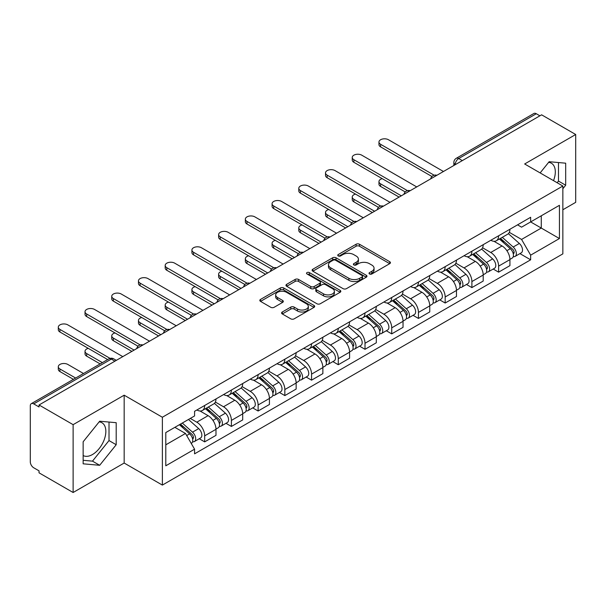<?xml version="1.0" encoding="UTF-8"?>
<svg xmlns="http://www.w3.org/2000/svg" width="606" height="606" viewBox="0 0 606 606"><rect width="100%" height="100%" fill="white"/><g stroke="black" fill="none" stroke-linecap="round" stroke-linejoin="round"><path stroke-width="0.91" d="M369.508 273.973A1.667 0.962 0 0 0 371.864 273.973L389.726 263.663A2.379 1.371 0 0 0 390.423 262.686A2.379 1.371 0 0 0 389.726 261.716L359.464 244.248A2.379 1.371 0 0 0 356.101 244.248L338.239 254.558A1.667 0.962 0 0 0 337.747 255.24A1.667 0.962 0 0 0 338.239 255.921A1.667 0.962 0 0 0 340.587 255.921L342.905 254.581A7.605 4.393 0 0 1 353.662 254.581L356.184 256.043A7.605 4.393 0 0 1 358.411 259.148A7.605 4.393 0 0 1 356.184 262.254L353.874 263.587A1.667 0.962 0 0 0 353.389 264.269A1.667 0.962 0 0 0 353.874 264.943A1.667 0.962 0 0 0 356.23 264.943L358.54 263.61A7.605 4.393 0 0 1 369.296 263.61L371.819 265.064A7.605 4.393 0 0 1 374.053 268.17A7.605 4.393 0 0 1 371.819 271.283L369.508 272.617A1.667 0.962 0 0 0 369.024 273.291A1.667 0.962 0 0 0 369.508 273.973L369.508 272.617M548.612 162.378A18.892 10.908 -60 0 1 551.399 163.234A18.892 10.908 -60 0 1 553.52 180.641M99.142 421.882A18.892 10.908 -60 0 1 101.929 422.738A18.892 10.908 -60 0 1 104.823 437.88A18.892 10.908 -60 0 1 92.483 454.53A18.892 10.908 -60 0 1 83.143 455.53M282.29 311.999A2.379 1.371 0 0 0 281.593 312.976A2.379 1.371 0 0 0 282.29 313.946L290.782 318.847A2.379 1.371 0 0 0 294.145 318.847L313.984 307.393A2.379 1.371 0 0 0 314.681 306.424A2.379 1.371 0 0 0 313.984 305.447L283.722 287.979A2.379 1.371 0 0 0 280.358 287.979L260.519 299.432A2.379 1.371 0 0 0 259.822 300.402A2.379 1.371 0 0 0 260.519 301.371L270.768 307.295A2.379 1.371 0 0 0 274.132 307.295L282.623 302.394A2.379 1.371 0 0 0 283.32 301.424A2.379 1.371 0 0 0 282.623 300.447L277.54 297.516A6.363 3.674 0 0 1 275.677 294.917A6.363 3.674 0 0 1 279.601 291.524A6.363 3.674 0 0 1 286.532 292.319L306.462 303.826A6.363 3.674 0 0 1 308.325 306.424A6.363 3.674 0 0 1 304.394 309.81A6.363 3.674 0 0 1 297.463 309.015L294.145 307.098A2.379 1.371 0 0 0 290.782 307.098L282.29 311.999L282.29 313.946M162.37 417.246L124.169 395.188L73.121 424.662L39.034 404.982L541.612 114.822L575.7 134.502L524.652 163.976L562.853 186.027L162.37 417.246L162.37 485.088L562.853 253.869L562.853 186.027M343.072 288.653A2.379 1.371 0 0 0 346.435 288.653L366.274 277.2A2.379 1.371 0 0 0 366.971 276.23A2.379 1.371 0 0 0 366.274 275.26L336.012 257.785A2.379 1.371 0 0 0 332.649 257.785L312.81 269.238A2.379 1.371 0 0 0 312.113 270.215A2.379 1.371 0 0 0 312.81 271.185L343.072 288.653M307.674 274.336A1.667 0.962 0 0 1 309.363 274.571L309.363 272.594L340.125 290.357A2.379 1.371 0 0 1 340.822 291.327A2.379 1.371 0 0 1 340.125 292.297L320.286 303.75A2.379 1.371 0 0 1 316.923 303.75L286.661 286.274L286.661 284.335A2.379 1.371 0 0 0 285.964 285.305A2.379 1.371 0 0 0 286.661 286.274M286.661 284.335L295.152 279.434A2.379 1.371 0 0 1 298.516 279.434L310.787 286.524A2.379 1.371 0 0 0 314.15 286.524L319.786 283.267A2.379 1.371 0 0 0 320.483 282.298A2.379 1.371 0 0 0 319.786 281.328L307.007 273.95A1.667 0.962 0 0 1 306.515 273.268A1.667 0.962 0 0 1 307.545 272.382A1.667 0.962 0 0 1 309.363 272.594M73.121 424.662L73.121 492.504L39.034 472.824L39.034 470.847L33.724 467.779A4.848 2.795 -120 0 1 30.3 461.848L30.3 405.868A4.848 2.795 -120 0 1 31.3 403.657L108.898 358.858A4.848 2.795 60 0 1 111.322 359.093L33.724 403.891A4.848 2.795 -120 0 0 31.3 403.657M562.853 209.759L575.7 202.343L575.7 134.502M73.121 492.504L124.169 463.037L162.37 485.088M39.034 404.982L39.034 406.959L33.724 403.891M462.302 160.613L458.704 158.537A4.848 2.795 60 0 0 456.28 158.295L533.878 113.496A4.848 2.795 60 0 1 536.302 113.731L458.704 158.537A4.848 2.795 120 0 0 455.28 164.468L455.28 164.665M539.901 115.814L536.302 113.731M498.617 235.772A11.143 6.431 60 0 1 496.306 240.771L507.616 234.249A11.143 6.431 -120 0 0 509.926 229.242M482.573 247.771L490.739 252.482A11.143 6.431 60 0 1 498.617 266.132L509.926 259.603A11.143 6.431 -120 0 0 502.041 245.96L493.951 241.286M509.926 259.603L509.926 265.64L498.617 272.162L493.201 269.034M496.306 240.771A11.143 6.431 60 0 1 490.822 240.271M498.617 266.132L498.617 272.162M471.892 251.202A11.143 6.431 60 0 1 469.589 256.202L480.891 249.672A11.143 6.431 -120 0 0 483.202 244.672M466.476 284.464L471.892 287.592L483.202 281.063L483.202 275.033A11.143 6.431 -120 0 0 475.324 261.383L467.226 256.717M469.589 256.202A11.143 6.431 60 0 1 464.105 255.702M455.848 263.201L464.014 267.913A11.143 6.431 60 0 1 471.892 281.563L471.892 287.592M445.175 266.625A11.143 6.431 60 0 1 442.865 271.632L454.174 265.102A11.143 6.431 -120 0 0 456.477 260.103M439.751 299.894L445.175 303.023L456.477 296.493L456.477 290.463A11.143 6.431 -120 0 0 448.599 276.813L440.509 272.139M442.865 271.632A11.143 6.431 60 0 1 437.38 271.124M429.131 278.624L437.297 283.343A11.143 6.431 60 0 1 445.175 296.985L445.175 303.023M418.451 282.055A11.143 6.431 60 0 1 416.148 287.055L427.45 280.533A11.143 6.431 -120 0 0 429.76 275.525M413.034 315.317L418.451 318.445L429.76 311.923L429.76 305.886A11.143 6.431 -120 0 0 421.874 292.243L413.784 287.57M416.148 287.055A11.143 6.431 60 0 1 410.656 286.555M402.407 294.054L410.573 298.766A11.143 6.431 60 0 1 418.451 312.416L418.451 318.445M391.734 297.485A11.143 6.431 60 0 1 389.423 302.485L400.725 295.955A11.143 6.431 -120 0 0 403.035 290.956M386.31 330.747L391.734 333.876L403.035 327.346L403.035 321.316A11.143 6.431 -120 0 0 395.157 307.666L387.067 303M389.423 302.485A11.143 6.431 60 0 1 383.939 301.985M375.682 309.484L383.848 314.196A11.143 6.431 60 0 1 391.734 327.846L391.734 333.876M365.009 312.908A11.143 6.431 60 0 1 362.699 317.915L374.008 311.386A11.143 6.431 -120 0 0 376.311 306.386M359.585 346.177L365.009 349.306L376.311 342.776L376.311 336.747A11.143 6.431 -120 0 0 368.433 323.096L360.343 318.423M362.699 317.915A11.143 6.431 60 0 1 357.214 317.408M348.965 324.907L357.131 329.626A11.143 6.431 60 0 1 365.009 343.269L365.009 349.306M338.284 328.338A11.143 6.431 60 0 1 335.982 333.338L347.283 326.816A11.143 6.431 -120 0 0 349.594 321.809M332.868 361.6L338.284 364.729L349.594 358.207L349.594 352.169A11.143 6.431 -120 0 0 341.716 338.527L333.618 333.853M335.982 333.338A11.143 6.431 60 0 1 330.49 332.838M322.24 340.337L330.406 345.049A11.143 6.431 60 0 1 338.284 358.699L338.284 364.729M311.567 343.769A11.143 6.431 60 0 1 309.257 348.768L320.559 342.238A11.143 6.431 -120 0 0 322.869 337.239M306.144 377.03L311.567 380.159L322.869 373.629L322.869 367.6A11.143 6.431 -120 0 0 314.991 353.949L306.901 349.283M309.257 348.768A11.143 6.431 60 0 1 303.773 348.268M295.523 355.767L303.682 360.479A11.143 6.431 60 0 1 311.567 374.129L311.567 380.159M284.843 359.191A11.143 6.431 60 0 1 282.532 364.198L293.842 357.669A11.143 6.431 -120 0 0 296.145 352.669M279.419 392.461L284.843 395.589L296.145 389.06L296.145 383.03A11.143 6.431 -120 0 0 288.267 369.38L280.177 364.706M282.532 364.198A11.143 6.431 60 0 1 277.048 363.691M268.799 371.19L276.965 375.909A11.143 6.431 60 0 1 284.843 389.552L284.843 395.589M258.118 374.622A11.143 6.431 60 0 1 255.815 379.621L267.117 373.099A11.143 6.431 -120 0 0 269.428 368.092M252.702 407.883L258.118 411.012L269.428 404.49L269.428 398.453A11.143 6.431 -120 0 0 261.55 384.81L253.452 380.136M255.815 379.621A11.143 6.431 60 0 1 250.331 379.121M242.074 386.62L250.24 391.332A11.143 6.431 60 0 1 258.118 404.982L258.118 411.012M231.401 390.052A11.143 6.431 60 0 1 229.091 395.051L240.4 388.522A11.143 6.431 -120 0 0 242.703 383.522M225.977 423.314L231.401 426.442L242.703 419.913L242.703 413.883A11.143 6.431 -120 0 0 234.825 400.233L226.735 395.567M229.091 395.051A11.143 6.431 60 0 1 223.606 394.551M215.357 402.051L223.523 406.762A11.143 6.431 60 0 1 231.401 420.412L231.401 426.442M204.676 405.475A11.143 6.431 60 0 1 202.366 410.482L213.676 403.952A11.143 6.431 -120 0 0 215.986 398.953M199.26 438.744L204.676 441.872L215.986 435.343L215.986 429.313A11.143 6.431 -120 0 0 208.1 415.663L200.01 410.989M202.366 410.482A11.143 6.431 60 0 1 196.882 409.974M190.292 418.435L196.798 422.193A11.143 6.431 60 0 1 204.676 435.835L204.676 441.872M517.547 224.841L521.569 227.167L559.429 205.313L541.272 215.797L541.272 228.061L521.569 239.431L509.298 232.34M165.794 444.834L185.489 433.464L194.571 449.19L165.794 465.802L165.794 432.57L194.571 415.958L194.571 411.315L530.651 217.281L530.651 221.925L559.429 238.544L530.651 255.156L521.569 239.431M559.429 205.313L559.429 238.544M194.571 449.19L194.571 453.841L530.651 259.807L530.651 255.156M562.853 188.746L565.678 185.231L565.678 163.188L549.15 161.711L540.143 172.915M124.169 395.188L124.169 463.037M83.143 463.817L99.672 465.294L116.2 444.728L116.2 422.693L99.672 421.215L83.143 441.782L83.143 463.817M185.489 433.464L174.869 427.336M519.918 253.611L530.651 259.807M557.149 182.732L558.482 181.073L558.482 162.544M558.482 181.073L565.678 185.231M83.143 460.31L92.483 461.143L109.012 440.577L109.012 422.049M92.483 461.143L99.672 465.294M109.012 440.577L116.2 444.728M370.175 274.207L371.819 273.261A7.605 4.393 0 0 0 374.053 270.155L374.053 268.17M358.411 259.148L358.411 261.125A7.605 4.393 0 0 1 356.184 264.231L354.54 265.178M389.696 263.678L359.464 246.225A2.379 1.371 0 0 0 356.101 246.225L338.905 256.156M366.244 277.222L336.012 259.762A2.379 1.371 0 0 0 332.649 259.762L312.84 271.2M362.07 276.912A1.667 0.962 0 0 0 362.555 276.23A1.667 0.962 0 0 0 362.07 275.548L335.504 260.216A1.667 0.962 0 0 0 333.149 260.216L330.709 261.618A7.605 4.393 0 0 0 328.482 264.731A7.605 4.393 0 0 0 330.709 267.837L348.874 278.321A7.605 4.393 0 0 0 359.631 278.321L362.07 276.912L362.07 278.889A1.667 0.962 0 0 0 362.555 278.207L362.555 276.23M328.482 264.731L328.482 266.708A7.605 4.393 0 0 0 330.709 269.814L330.709 267.837M362.07 278.889L359.631 280.298A7.605 4.393 0 0 1 348.874 280.298L330.709 269.814M286.691 286.297L295.152 281.411L295.152 279.434M320.483 282.298L320.483 284.275A2.379 1.371 0 0 1 319.786 285.244L314.15 288.501A2.379 1.371 0 0 1 310.787 288.501L298.516 281.411A2.379 1.371 0 0 0 295.152 281.411M309.363 274.571L340.095 292.312M323.528 293.872A6.363 3.674 0 0 0 330.459 294.667A6.363 3.674 0 0 0 334.383 291.274A6.363 3.674 0 0 0 332.52 288.683L325.498 284.631A2.379 1.371 0 0 0 322.134 284.631L316.506 287.88A2.379 1.371 0 0 0 315.809 288.85A2.379 1.371 0 0 0 316.506 289.82L323.528 293.872L323.528 295.849A6.363 3.674 0 0 0 330.459 296.645A6.363 3.674 0 0 0 334.383 293.259L334.383 291.274M315.809 288.85L315.809 290.827A2.379 1.371 0 0 0 316.506 291.797L316.506 289.82M323.528 295.849L316.506 291.797M308.325 306.424L308.325 308.401A6.363 3.674 0 0 1 304.394 311.795A6.363 3.674 0 0 1 297.463 310.992L294.145 309.075A2.379 1.371 0 0 0 290.782 309.075L282.32 313.961M275.677 294.917L275.677 296.895A6.363 3.674 0 0 0 277.54 299.493L277.54 297.516M282.593 302.409L277.54 299.493M313.953 307.409L283.722 289.956A2.379 1.371 0 0 0 280.358 289.956L260.55 301.394M499.389 238.999L510.282 248.71A6.052 3.5 60 0 1 512.184 258.08L509.919 259.383M499.677 239.256L504.806 242.211M382.212 178.656A5.575 3.219 -0 0 0 378.962 181.58A5.575 3.219 -0 0 0 380.598 183.853L401.323 195.821M500.488 238.363L512.608 249.172A2.909 1.682 60 0 1 513.517 253.672A2.909 1.682 60 0 1 513.252 253.77M502.306 237.317L513.191 247.028A6.052 3.5 60 0 1 515.092 256.399A6.052 3.5 60 0 1 513.267 256.588M508.373 233.666L519.357 243.468A6.052 3.5 60 0 1 521.258 252.838L515.092 256.399M399.096 197.101L380.598 186.421A5.575 3.219 180 0 1 378.962 184.148L378.962 181.58M431.942 176.513L380.598 146.864A5.575 3.219 180 0 1 378.962 144.592L378.962 142.016A5.575 3.219 -0 0 0 380.598 144.296L434.154 175.217M443.463 171.49L388.476 139.744A5.575 3.219 -0 0 0 382.401 139.047A5.575 3.219 -0 0 0 378.962 142.016M472.665 254.422L483.558 264.14A6.052 3.5 60 0 1 485.459 273.503L483.202 274.806M472.96 254.679L478.081 257.641M355.495 194.079A5.575 3.219 -0 0 0 352.245 197.003A5.575 3.219 -0 0 0 353.874 199.283L374.599 211.244M473.771 253.793L485.883 264.602A2.909 1.682 60 0 1 486.792 269.094A2.909 1.682 60 0 1 486.527 269.2M475.581 252.74L486.466 262.459A6.052 3.5 60 0 1 488.368 271.821A6.052 3.5 60 0 1 486.542 272.018M481.649 249.096L492.633 258.898A6.052 3.5 60 0 1 494.534 268.261L488.368 271.821M372.372 212.532L353.874 201.851A5.575 3.219 180 0 1 352.245 199.579L352.245 197.003M445.948 269.852L456.833 279.571A6.052 3.5 60 0 1 458.734 288.933L456.477 290.236M446.236 270.109L451.364 273.071M328.77 209.509A5.575 3.219 -0 0 0 325.52 212.433A5.575 3.219 -0 0 0 327.149 214.706L347.882 226.674M447.046 269.215L459.159 280.025A2.909 1.682 60 0 1 460.075 284.525A2.909 1.682 60 0 1 459.81 284.631M448.857 268.17L459.749 277.889A6.052 3.5 60 0 1 461.651 287.252A6.052 3.5 60 0 1 459.818 287.449M454.932 264.527L465.916 274.329A6.052 3.5 60 0 1 467.817 283.691L461.651 287.252M345.655 227.962L327.149 217.281A5.575 3.219 180 0 1 325.52 215.001L325.52 212.433M405.225 191.935L353.874 162.294A5.575 3.219 180 0 1 352.245 160.014L352.245 157.446A5.575 3.219 -0 0 0 353.874 159.719L407.437 190.64M416.739 186.921L361.752 155.174A5.575 3.219 -0 0 0 355.684 154.477A5.575 3.219 -0 0 0 352.245 157.446M378.5 207.366L327.149 177.717A5.575 3.219 180 0 1 325.52 175.445L325.52 172.877A5.575 3.219 -0 0 0 327.149 175.149L380.712 206.07M390.014 202.343L335.035 170.597A5.575 3.219 -0 0 0 328.96 169.9A5.575 3.219 -0 0 0 325.52 172.877M419.223 285.282L430.116 294.993A6.052 3.5 60 0 1 432.017 304.363L429.752 305.666M419.511 285.54L424.639 288.494M302.046 224.94A5.575 3.219 -0 0 0 298.796 227.864A5.575 3.219 -0 0 0 300.432 230.136L321.157 242.105M420.322 284.646L432.442 295.455A2.909 1.682 60 0 1 433.351 299.955A2.909 1.682 60 0 1 433.085 300.053M422.14 283.6L433.025 293.312A6.052 3.5 60 0 1 434.926 302.682A6.052 3.5 60 0 1 433.101 302.871M428.207 279.949L439.191 289.751A6.052 3.5 60 0 1 441.092 299.122L434.926 302.682M318.93 243.385L300.432 232.704A5.575 3.219 180 0 1 298.796 230.431L298.796 227.864M392.506 300.705L403.391 310.423A6.052 3.5 60 0 1 405.293 319.786L403.035 321.089M392.794 300.962L397.915 303.924M275.329 240.362A5.575 3.219 -0 0 0 272.079 243.286A5.575 3.219 -0 0 0 273.707 245.566L294.433 257.527M393.605 300.068L405.717 310.886A2.909 1.682 60 0 1 406.634 315.378A2.909 1.682 60 0 1 406.368 315.484M395.415 299.023L406.3 308.742A6.052 3.5 60 0 1 408.202 318.105A6.052 3.5 60 0 1 406.376 318.301M401.49 295.38L412.474 305.182A6.052 3.5 60 0 1 414.375 314.544L408.202 318.105M292.206 258.815L273.707 248.134A5.575 3.219 180 0 1 272.079 245.862L272.079 243.286M365.782 316.135L376.667 325.854A6.052 3.5 60 0 1 378.568 335.216L376.311 336.519M366.069 316.393L371.198 319.347M248.604 255.793A5.575 3.219 -0 0 0 245.354 258.717A5.575 3.219 -0 0 0 246.99 260.989L267.716 272.958M366.88 315.499L378.992 326.308A2.909 1.682 60 0 1 379.909 330.808A2.909 1.682 60 0 1 379.644 330.914M368.69 314.453L379.583 324.172A6.052 3.5 60 0 1 381.485 333.535A6.052 3.5 60 0 1 379.651 333.732M374.766 310.81L385.749 320.612A6.052 3.5 60 0 1 387.651 329.975L381.485 333.535M265.489 274.245L246.99 263.565A5.575 3.219 180 0 1 245.354 261.284L245.354 258.717M351.775 222.796L300.432 193.147A5.575 3.219 180 0 1 298.796 190.875L298.796 188.299A5.575 3.219 -0 0 0 300.432 190.579L353.987 221.501M363.297 217.774L308.31 186.027A5.575 3.219 -0 0 0 302.235 185.33A5.575 3.219 -0 0 0 298.796 188.299M325.058 238.219L273.707 208.578A5.575 3.219 180 0 1 272.079 206.298L272.079 203.73A5.575 3.219 -0 0 0 273.707 206.002L327.27 236.923M336.572 233.204L281.585 201.457A5.575 3.219 -0 0 0 275.518 200.76A5.575 3.219 -0 0 0 272.079 203.73M298.334 253.649L246.99 224A5.575 3.219 180 0 1 245.354 221.728L245.354 219.16A5.575 3.219 -0 0 0 246.99 221.432L300.546 252.354M309.855 248.627L254.868 216.88A5.575 3.219 -0 0 0 248.793 216.183A5.575 3.219 -0 0 0 245.354 219.16M339.057 331.565L349.95 341.276A6.052 3.5 60 0 1 351.851 350.639L349.586 351.95M339.345 331.823L344.473 334.777M221.879 271.223A5.575 3.219 -0 0 0 218.63 274.147A5.575 3.219 -0 0 0 220.266 276.419L240.991 288.388M340.155 330.929L352.275 341.739A2.909 1.682 60 0 1 353.184 346.238A2.909 1.682 60 0 1 352.919 346.337M341.973 329.884L352.859 339.595A6.052 3.5 60 0 1 354.76 348.965A6.052 3.5 60 0 1 352.934 349.154M348.041 326.233L359.025 336.035A6.052 3.5 60 0 1 360.926 345.405L354.76 348.965M238.764 289.668L220.266 278.987A5.575 3.219 180 0 1 218.63 276.715L218.63 274.147M271.617 269.079L220.266 239.431A5.575 3.219 180 0 1 218.63 237.158L218.63 234.583A5.575 3.219 -0 0 0 220.266 236.863L273.829 267.784M283.131 264.057L228.144 232.31A5.575 3.219 -0 0 0 222.076 231.613A5.575 3.219 -0 0 0 218.63 234.583M312.34 346.988L323.225 356.707A6.052 3.5 60 0 1 325.127 366.069L322.869 367.372M312.628 347.246L317.749 350.207M195.162 286.646A5.575 3.219 -0 0 0 191.913 289.57A5.575 3.219 -0 0 0 193.541 291.85L214.266 303.811M313.438 346.352L325.551 357.169A2.909 1.682 60 0 1 326.467 361.661A2.909 1.682 60 0 1 326.202 361.767M315.249 345.306L326.142 355.025A6.052 3.5 60 0 1 328.043 364.388A6.052 3.5 60 0 1 326.21 364.585M321.324 341.663L332.308 351.465A6.052 3.5 60 0 1 334.209 360.828L328.043 364.388M212.039 305.098L193.541 294.418A5.575 3.219 180 0 1 191.913 292.145L191.913 289.57M244.892 284.502L193.541 254.861A5.575 3.219 180 0 1 191.913 252.581L191.913 250.013A5.575 3.219 -0 0 0 193.541 252.285L247.104 283.207M256.406 279.487L201.419 247.74A5.575 3.219 -0 0 0 195.352 247.043A5.575 3.219 -0 0 0 191.913 250.013M285.615 362.418L296.501 372.137A6.052 3.5 60 0 1 298.402 381.5L296.145 382.803M285.903 362.676L291.031 365.63M168.438 302.076A5.575 3.219 -0 0 0 165.188 305A5.575 3.219 -0 0 0 166.824 307.272L187.549 319.241M286.714 361.782L298.834 372.592A2.909 1.682 60 0 1 299.743 377.091A2.909 1.682 60 0 1 299.478 377.197M288.524 360.737L299.417 370.455A6.052 3.5 60 0 1 301.318 379.818A6.052 3.5 60 0 1 299.485 380.015M294.599 357.093L305.583 366.895A6.052 3.5 60 0 1 307.484 376.258L301.318 379.818M185.322 320.529L166.824 309.848A5.575 3.219 180 0 1 165.188 307.568L165.188 305M218.168 299.932L166.824 270.284A5.575 3.219 180 0 1 165.188 268.011L165.188 265.443A5.575 3.219 -0 0 0 166.824 267.716L220.379 298.637M229.689 294.91L174.702 263.163A5.575 3.219 -0 0 0 168.627 262.466A5.575 3.219 -0 0 0 165.188 265.443M258.891 377.849L269.784 387.56A6.052 3.5 60 0 1 271.685 396.922L269.428 398.233M259.179 378.106L264.307 381.06M141.713 317.506A5.575 3.219 -0 0 0 138.471 320.43A5.575 3.219 -0 0 0 140.1 322.703L160.825 334.671M259.989 377.212L272.109 388.022A2.909 1.682 60 0 1 273.018 392.514A2.909 1.682 60 0 1 272.753 392.62M261.807 376.167L272.692 385.878A6.052 3.5 60 0 1 274.594 395.248A6.052 3.5 60 0 1 272.768 395.438M267.875 372.516L278.858 382.318A6.052 3.5 60 0 1 280.76 391.688L274.594 395.248M158.598 335.951L140.1 325.27A5.575 3.219 180 0 1 138.471 322.998L138.471 320.43M191.451 315.362L140.1 285.714A5.575 3.219 180 0 1 138.471 283.441L138.471 280.866A5.575 3.219 -0 0 0 140.1 283.146L193.662 314.067M202.965 310.34L147.978 278.593A5.575 3.219 -0 0 0 141.91 277.896A5.575 3.219 -0 0 0 138.471 280.866M232.174 393.271L243.059 402.99A6.052 3.5 60 0 1 244.96 412.353L242.703 413.656M232.462 393.529L237.582 396.491M114.996 332.929A5.575 3.219 -0 0 0 111.746 335.853A5.575 3.219 -0 0 0 113.375 338.133L134.1 350.094M233.272 392.635L245.385 403.452A2.909 1.682 60 0 1 246.301 407.944A2.909 1.682 60 0 1 246.036 408.05M235.083 391.59L245.975 401.308A6.052 3.5 60 0 1 247.877 410.671A6.052 3.5 60 0 1 246.044 410.868M241.158 387.946L252.141 397.748A6.052 3.5 60 0 1 254.043 407.111L247.877 410.671M131.873 351.382L113.375 340.701A5.575 3.219 180 0 1 111.746 338.428L111.746 335.853M164.726 330.785L113.375 301.144A5.575 3.219 180 0 1 111.746 298.864L111.746 296.296A5.575 3.219 -0 0 0 113.375 298.569L166.938 329.49M176.24 325.77L121.261 294.024A5.575 3.219 -0 0 0 115.185 293.327A5.575 3.219 -0 0 0 111.746 296.296M205.449 408.702L216.342 418.42A6.052 3.5 60 0 1 218.243 427.783L215.978 429.086M205.737 408.959L210.865 411.913M88.271 348.359A5.575 3.219 -0 0 0 85.022 351.283A5.575 3.219 -0 0 0 86.658 353.556L102.369 362.63M206.548 408.065L218.668 418.875A2.909 1.682 60 0 1 219.577 423.374A2.909 1.682 60 0 1 219.311 423.48M208.366 407.02L219.251 416.739A6.052 3.5 60 0 1 221.152 426.101A6.052 3.5 60 0 1 219.327 426.298M214.433 403.376L225.417 413.178A6.052 3.5 60 0 1 227.318 422.541L221.152 426.101M100.141 363.911L86.658 356.131A5.575 3.219 180 0 1 85.022 353.851L85.022 351.283M138.001 346.215L86.658 316.567A5.575 3.219 180 0 1 85.022 314.294L85.022 311.726A5.575 3.219 -0 0 0 86.658 313.999L140.213 344.92M149.523 341.193L94.536 309.446A5.575 3.219 -0 0 0 88.461 308.749A5.575 3.219 -0 0 0 85.022 311.726M179.391 424.723L189.617 433.843A6.052 3.5 60 0 1 191.519 443.206L191.216 443.38M179.497 424.662L184.141 427.344M83.522 373.508L67.811 364.433A5.575 3.219 -0 0 0 61.744 363.736A5.575 3.219 -0 0 0 58.305 366.713A5.575 3.219 -0 0 0 59.933 368.986L75.644 378.053M180.49 424.086L191.943 434.305A2.909 1.682 60 0 1 192.852 438.797A2.909 1.682 60 0 1 192.587 438.903M182.308 423.041L192.526 432.161A6.052 3.5 60 0 1 194.428 441.532A6.052 3.5 60 0 1 192.602 441.721M188.474 419.481L198.692 428.601A6.052 3.5 60 0 1 200.594 437.971L194.428 441.532M73.417 379.341L59.933 371.554A5.575 3.219 180 0 1 58.305 369.281L58.305 366.713M107.679 359.563L59.933 331.997A5.575 3.219 180 0 1 58.305 329.725L58.305 327.149A5.575 3.219 -0 0 0 59.933 329.429L110.065 358.373M122.798 356.623L67.811 324.877A5.575 3.219 -0 0 0 61.744 324.18A5.575 3.219 -0 0 0 58.305 327.149M455.454 164.567L455.28 164.468A4.848 2.795 0 0 1 453.864 162.491L453.864 165.483M231.401 420.412L242.703 413.883M258.118 404.982L269.428 398.453M284.843 389.552L296.145 383.03M311.567 374.129L322.869 367.6M338.284 358.699L349.594 352.169M365.009 343.269L376.311 336.747M391.734 327.846L403.035 321.316M418.451 312.416L429.76 305.886M445.175 296.985L456.477 290.463M471.892 281.563L483.202 275.033M204.676 435.835L215.986 429.313M196.798 422.193L208.1 415.663M223.523 406.762L234.825 400.233M250.24 391.332L261.55 384.81M276.965 375.909L288.267 369.38M303.682 360.479L314.991 353.949M330.406 345.049L341.716 338.527M357.131 329.626L368.433 323.096M383.848 314.196L395.157 307.666M410.573 298.766L421.874 292.243M437.297 283.343L448.599 276.813M464.014 267.913L475.324 261.383M490.739 252.482L502.041 245.96M436.479 175.52A4.848 2.795 120 0 0 434.343 176.755M409.754 190.951A4.848 2.795 120 0 0 407.618 192.185M383.037 206.373A4.848 2.795 120 0 0 380.894 207.608M356.313 221.804A4.848 2.795 120 0 0 354.177 223.038M329.596 237.234A4.848 2.795 120 0 0 327.452 238.469M302.871 252.657A4.848 2.795 120 0 0 300.735 253.891M276.147 268.087A4.848 2.795 120 0 0 274.01 269.322M249.43 283.517A4.848 2.795 120 0 0 247.286 284.752M222.705 298.94A4.848 2.795 120 0 0 220.569 300.175M195.98 314.37A4.848 2.795 120 0 0 193.844 315.605M169.263 329.8A4.848 2.795 120 0 0 167.12 331.035M142.539 345.223A4.848 2.795 120 0 0 140.403 346.458M114.92 361.168L111.322 359.093A4.848 2.795 120 0 1 113.746 358.858A4.848 4.848 0 0 0 108.898 358.858M371.819 273.261L371.819 271.283M353.874 264.943L353.874 263.587M356.184 264.231L356.184 262.254M338.239 255.921L338.239 254.558M356.101 246.225L356.101 244.248M359.464 246.225L359.464 244.248M389.726 263.663L389.726 261.716M312.81 271.185L312.81 269.238M332.649 259.762L332.649 257.785M336.012 259.762L336.012 257.785M366.274 277.2L366.274 275.26M348.874 280.298L348.874 278.321M359.631 280.298L359.631 278.321M298.516 281.411L298.516 279.434M310.787 288.501L310.787 286.524M314.15 288.501L314.15 286.524M319.786 285.244L319.786 283.267M340.125 292.297L340.125 290.357M290.782 309.075L290.782 307.098M294.145 309.075L294.145 307.098M297.463 310.992L297.463 309.015M282.623 302.394L282.623 300.447M260.519 301.371L260.519 299.432M280.358 289.956L280.358 287.979M283.722 289.956L283.722 287.979M313.984 307.393L313.984 305.447M510.282 248.71L506.881 250.672M514.123 252.338L513.032 252.967M519.357 243.468L513.191 247.028M380.598 186.421L380.598 183.853M380.598 144.296L380.598 146.864M483.558 264.14L480.164 266.102M487.398 267.769L486.307 268.397M492.633 258.898L486.466 262.459M353.874 201.851L353.874 199.283M456.833 279.571L453.44 281.525M460.674 283.191L459.583 283.82M465.916 274.329L459.749 277.889M327.149 217.281L327.149 214.706M353.874 159.719L353.874 162.294M327.149 175.149L327.149 177.717M430.116 294.993L426.715 296.955M433.957 298.622L432.866 299.25M439.191 289.751L433.025 293.312M300.432 232.704L300.432 230.136M403.391 310.423L399.998 312.385M407.232 314.052L406.141 314.681M412.474 305.182L406.3 308.742M273.707 248.134L273.707 245.566M376.667 325.854L373.273 327.808M380.507 329.475L379.417 330.103M385.749 320.612L379.583 324.172M246.99 263.565L246.99 260.989M300.432 190.579L300.432 193.147M273.707 206.002L273.707 208.578M246.99 221.432L246.99 224M349.95 341.276L346.556 343.238M353.79 344.905L352.7 345.534M359.025 336.035L352.859 339.595M220.266 278.987L220.266 276.419M220.266 236.863L220.266 239.431M323.225 356.707L319.832 358.669M327.066 360.328L325.975 360.964M332.308 351.465L326.142 355.025M193.541 294.418L193.541 291.85M193.541 252.285L193.541 254.861M296.501 372.137L293.107 374.091M300.341 375.758L299.25 376.387M305.583 366.895L299.417 370.455M166.824 309.848L166.824 307.272M166.824 267.716L166.824 270.284M269.784 387.56L266.39 389.522M273.624 391.188L272.533 391.817M278.858 382.318L272.692 385.878M140.1 325.27L140.1 322.703M140.1 283.146L140.1 285.714M243.059 402.99L239.665 404.952M246.9 406.611L245.809 407.247M252.141 397.748L245.975 401.308M113.375 340.701L113.375 338.133M113.375 298.569L113.375 301.144M216.342 418.42L212.941 420.375M220.183 422.041L219.092 422.67M225.417 413.178L219.251 416.739M86.658 356.131L86.658 353.556M86.658 313.999L86.658 316.567M189.617 433.843L186.686 435.532M193.458 437.471L192.367 438.1M198.692 428.601L192.526 432.161M59.933 371.554L59.933 368.986M59.933 329.429L59.933 331.997M436.888 175.285A4.848 4.848 0 0 0 430.677 178.868M410.171 190.708A4.848 4.848 0 0 0 403.952 194.299M383.446 206.138A4.848 4.848 0 0 0 377.227 209.729M356.722 221.569A4.848 4.848 0 0 0 350.51 225.152M330.005 236.991A4.848 4.848 0 0 0 323.786 240.582M303.28 252.422A4.848 4.848 0 0 0 297.069 256.012M276.563 267.852A4.848 4.848 0 0 0 270.344 271.435M249.839 283.275A4.848 4.848 0 0 0 243.62 286.865M223.114 298.705A4.848 4.848 0 0 0 216.903 302.296M196.397 314.135A4.848 4.848 0 0 0 190.178 317.718M169.672 329.558A4.848 4.848 0 0 0 163.453 333.149M142.948 344.988A4.848 4.848 0 0 0 136.736 348.579M116.337 360.35L113.746 358.858M456.28 158.295A4.848 4.848 0 0 0 453.864 162.491"/></g></svg>
